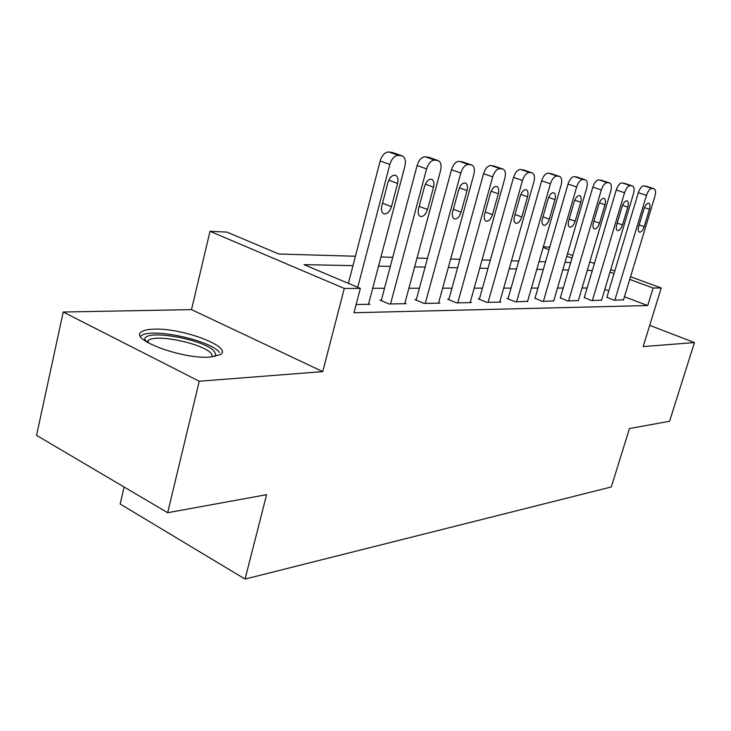 <?xml version="1.0" encoding="UTF-8"?>
<svg xmlns="http://www.w3.org/2000/svg" width="731" height="731" viewBox="0 0 731 731"><rect width="100%" height="100%" fill="white"/><g stroke="black" fill="none" stroke-linecap="round" stroke-linejoin="round"><path stroke-width="1.1" d="M153.528 329.188C148.229 329.37 144.418 330.147 142.088 331.508C126.792 338.544 181.928 359.524 210.062 357.057L220.186 354.718C233.993 347.225 181.955 327.561 153.528 329.188M543.316 246.813L549.776 247.115M124.106 487.01L120.158 504.015L245.059 579.062L611.326 486.947L629.446 428.567L669.559 421.257L694.45 342.574L649.704 325.341M245.059 579.062L266.605 494.686L167.673 512.714L36.55 435.356L63.222 312.018L199.243 381.244L322.736 371.604L344.292 288.443L210.007 231.307L226.902 232.093L278.813 254.004L355.43 256.243M322.736 371.604L191.504 309.624L63.222 312.018M191.504 309.624L210.007 231.307M167.673 512.714L199.243 381.244M352.991 265.636L304.032 264.649L360.346 288.425L353.987 312.731L647.721 305.549L624.466 296.786M608.813 290.883L604.811 289.375M587.121 288.005L582.05 288.014M563.245 288.041L557.488 288.041M537.925 288.069L531.419 288.078M511.042 288.105L503.705 288.115M482.451 288.142L474.163 288.151M451.959 288.178L442.63 288.188M419.393 288.215L408.894 288.233M384.524 288.261L372.7 288.279M356.134 304.535L369.968 304.297L368.634 303.721M381.39 300.085L379.937 300.103L389.093 303.977L406.116 303.694L404.873 303.173M416.305 299.637L414.952 299.655L423.934 303.402L439.834 303.137L438.664 302.652M448.916 299.226L447.646 299.235L456.473 302.853L471.34 302.607L470.252 302.159M479.445 298.833L478.266 298.842L486.928 302.342L500.863 302.113L499.84 301.702M508.091 298.467L506.976 298.476L515.492 301.866L527.618 301.273M535.019 298.12L542.329 301.419L553.742 300.861M560.375 297.8L567.603 300.998L578.358 300.478M584.307 297.49L591.434 300.596L601.595 300.112M606.913 297.206L613.958 300.222L623.561 299.765M630.542 276.747L661.226 288.005L643.152 346.576L694.45 342.574M661.226 288.005L653.112 288.023L629.738 279.406M647.721 305.549L653.112 288.023M360.346 288.425L344.292 288.443M567.558 253.63L572.775 255.539M589.816 261.799L594.404 263.48M610.778 269.492L614.798 270.963M572.007 258.144L566.799 256.225M549.036 249.682L543.124 247.507M380.952 256.992L392.739 257.33M417.017 258.043L427.489 258.354M450.634 259.03L459.927 259.304M482.049 259.944L490.291 260.19M511.453 260.812L518.772 261.022M539.049 261.616L545.527 261.808M564.999 262.374L570.719 262.539M592.329 270.488L587.276 270.388M568.526 270.004L562.797 269.894M543.297 269.492L536.819 269.364M516.506 268.953L509.187 268.807M487.997 268.378L479.737 268.204M457.597 267.756L448.295 267.573M425.113 267.098L414.641 266.888M390.336 266.395L378.53 266.157M614.003 273.613L609.983 272.133M357.733 287.32L389.842 164.448C391.779 158.499 394.658 155.465 398.486 155.347L402.269 155.931C405.148 157.485 406.016 160.93 404.873 166.257L368.47 304.324M402.269 155.931L392.611 152.56L388.81 151.966C384.972 152.066 382.085 155.082 380.157 161.003L348.385 283.372M387.951 182.458C389.751 177.204 392.273 174.819 395.526 175.303C397.81 176.527 398.496 179.241 397.591 183.444L391.487 206.645C389.678 211.899 387.128 214.293 383.848 213.827C381.619 212.657 380.942 210.007 381.82 205.877L387.951 182.458M390.528 303.959L426.602 168.879C428.494 163.15 431.217 160.217 434.781 160.089L438.271 160.628C440.948 162.09 441.725 165.407 440.574 170.561L404.718 303.721M438.271 160.628L428.795 157.348L425.287 156.809C421.705 156.918 418.982 159.833 417.109 165.544L381.235 300.651M424.592 186.213C426.337 181.169 428.713 178.867 431.719 179.296C433.849 180.456 434.461 183.07 433.556 187.136L427.544 209.495C425.789 214.539 423.395 216.86 420.362 216.449C418.278 215.334 417.675 212.785 418.552 208.792L424.592 186.213M425.278 303.374L460.804 173C462.641 167.472 465.227 164.639 468.553 164.493L471.778 164.996C474.282 166.385 474.967 169.574 473.825 174.572L438.527 303.155M471.778 164.996L459.232 161.313C455.897 161.441 453.311 164.256 451.484 169.766L416.158 300.158M458.693 189.713C460.375 184.87 462.622 182.631 465.419 183.015C467.401 184.111 467.941 186.633 467.045 190.572L461.124 212.154C459.433 217.006 457.177 219.254 454.344 218.889C452.407 217.829 451.868 215.371 452.745 211.497L458.693 189.713M457.734 302.835L492.694 176.847C494.494 171.502 496.943 168.76 500.059 168.614L503.047 169.071C505.386 170.387 505.989 173.466 504.856 178.309L470.124 302.625M503.047 169.071L490.921 165.517C487.787 165.654 485.338 168.377 483.557 173.695L448.779 299.701M490.501 192.984C492.127 188.315 494.257 186.149 496.87 186.487C498.716 187.529 499.2 189.959 498.304 193.779L492.484 214.64C490.839 219.309 488.71 221.484 486.069 221.164C484.251 220.159 483.776 217.783 484.653 214.019L490.501 192.984M488.107 302.323L522.51 180.438C524.255 175.276 526.594 172.617 529.509 172.461L532.296 172.881C534.489 174.142 535.019 177.112 533.895 181.809L499.721 302.131M532.296 172.881L520.545 169.446C517.612 169.592 515.273 172.233 513.537 177.377L479.326 299.271M520.244 196.036C521.824 191.531 523.835 189.43 526.283 189.731C528.02 190.718 528.44 193.066 527.544 196.785L521.824 216.961C520.234 221.466 518.206 223.576 515.748 223.284C514.039 222.334 513.619 220.031 514.496 216.385L520.244 196.036M144.93 340.81L144.738 339.175C145.432 328.548 206.398 339.787 214.539 351.794L215.709 354.38L214.731 356.536M212.465 356.856L211.451 353.895C204.881 344.118 157.238 333.683 148.439 340.217L146.858 342.081M219.528 352.516C211.177 340.463 152.45 327.57 141.43 335.566L140.471 336.278M516.598 301.848L550.434 183.801C552.143 178.803 554.363 176.226 557.113 176.061L559.708 176.454C561.764 177.651 562.24 180.53 561.116 185.089L527.508 301.665M559.708 176.454L548.323 173.128C545.564 173.284 543.334 175.851 541.634 180.831L507.972 298.878M548.113 198.896C549.648 194.547 551.558 192.509 553.851 192.774C555.478 193.715 555.852 195.99 554.966 199.6L549.337 219.145C547.802 223.494 545.874 225.541 543.562 225.285C541.963 224.371 541.598 222.151 542.457 218.596L548.113 198.896M543.371 301.4L576.649 186.962C578.312 182.12 580.441 179.616 583.027 179.451L585.458 179.817C587.386 180.959 587.806 183.746 586.691 188.178L553.632 301.227M585.458 179.817L574.402 176.591C571.806 176.747 569.677 179.241 568.014 184.066L534.909 298.504M574.283 201.582C575.781 197.379 577.6 195.396 579.747 195.634C581.282 196.529 581.611 198.731 580.734 202.24L575.196 221.191C573.698 225.395 571.87 227.378 569.696 227.158C568.188 226.29 567.868 224.134 568.727 220.68L574.283 201.582M568.581 300.98L601.311 189.941C602.938 185.235 604.966 182.805 607.406 182.631L609.681 182.978C611.509 184.066 611.865 186.761 610.769 191.074L578.258 300.816M609.681 182.978L598.945 179.844C596.496 180.009 594.458 182.43 592.841 187.118L560.275 298.147M598.908 204.104C600.361 200.038 602.097 198.11 604.117 198.329C605.56 199.179 605.853 201.317 604.976 204.735L599.539 223.11C598.086 227.186 596.332 229.123 594.294 228.922C592.878 228.09 592.585 225.998 593.444 222.635L598.908 204.104M592.366 300.587L624.539 192.737C626.129 188.178 628.084 185.811 630.387 185.637L632.525 185.957C634.243 186.999 634.554 189.621 633.466 193.816L601.503 300.432M632.525 185.957L622.09 182.914C619.769 183.088 617.814 185.436 616.233 189.987L584.206 297.819M622.118 206.489C623.525 202.551 625.188 200.669 627.097 200.861C628.459 201.683 628.706 203.757 627.847 207.074L622.492 224.929C621.076 228.876 619.413 230.758 617.485 230.576C616.142 229.79 615.895 227.752 616.745 224.481L622.118 206.489M614.826 300.213L646.469 195.378C648.032 190.946 649.896 188.644 652.079 188.47L654.09 188.772C655.716 189.768 655.981 192.308 654.903 196.401L623.47 300.066M654.09 188.772L643.938 185.82C641.736 185.985 639.863 188.278 638.318 192.701L606.821 297.517M644.029 208.737C645.4 204.918 646.99 203.09 648.79 203.255C650.078 204.04 650.298 206.06 649.439 209.294L644.185 226.647C642.805 230.475 641.206 232.303 639.387 232.147C638.117 231.389 637.907 229.415 638.748 226.217L644.029 208.737M380.157 161.003L389.842 164.448M388.81 151.966L398.486 155.347M391.825 152.368L401.483 155.74M397.591 183.444L388.746 180.228M391.487 206.645L382.505 203.273M417.109 165.544L426.602 168.879M425.287 156.809L434.781 160.089M428.092 157.174L437.567 160.454M433.556 187.136L425.314 184.175M427.544 209.495L419.192 206.407M451.484 169.766L460.804 173M459.232 161.313L468.553 164.493M461.855 161.661L471.148 164.84M467.045 190.572L459.351 187.84M461.124 212.154L453.348 209.313M483.557 173.695L492.694 176.847M490.921 165.517L500.059 168.614M493.361 165.836L502.48 168.925M498.304 193.779L491.104 191.257M492.484 214.64L485.21 212.008M513.537 177.377L522.51 180.438M520.545 169.446L529.509 172.461M522.839 169.747L531.784 172.754M527.544 196.785L520.801 194.437M521.824 216.961L515.017 214.53M541.634 180.831L550.434 183.801M548.323 173.128L557.113 176.061M550.47 173.411L559.242 176.345M554.966 199.6L548.634 197.416M549.337 219.145L542.95 216.879M568.014 184.066L576.649 186.962M574.402 176.591L583.027 179.451M576.421 176.856L585.038 179.707M580.734 202.24L574.767 200.203M575.196 221.191L569.193 219.081M592.841 187.118L601.311 189.941M598.945 179.844L607.406 182.631M600.855 180.1L609.298 182.878M604.976 204.735L599.356 202.825M599.539 223.11L593.883 221.146M616.233 189.987L624.539 192.737M622.09 182.914L630.387 185.637M623.881 183.161L632.169 185.866M627.847 207.074L622.538 205.292M622.492 224.929L617.156 223.092M638.318 192.701L646.469 195.378M643.938 185.82L652.079 188.47M645.628 186.039L653.77 188.689M649.439 209.294L644.422 207.613M644.185 226.647L639.141 224.92M147.872 342.684L148.439 340.217M146.593 341.916L144.738 339.175"/></g></svg>
